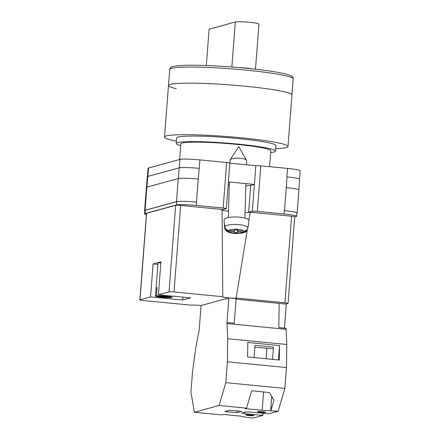 <?xml version="1.0" encoding="UTF-8"?>
<svg xmlns="http://www.w3.org/2000/svg" width="440" height="440" viewBox="0 0 440 440"><rect width="100%" height="100%" fill="white"/><g stroke="black" fill="none" stroke-linecap="round" stroke-linejoin="round"><path stroke-width="0.66" d="M246.378 212.493A13.481 1.149 -175.6 0 0 248.639 212.251L252.318 211.244A4.147 0.352 -175.6 0 1 257.318 211.365L284.036 213.961A16.594 1.413 -175.6 0 1 296.654 216.315A16.594 1.413 -175.6 0 1 296.18 216.601L294.707 217.008M146.399 214.649A16.594 1.413 -175.6 0 1 144.568 213.851A16.594 1.413 -175.6 0 1 145.041 213.56L176.446 204.952A16.594 1.413 -175.6 0 1 196.444 205.441L223.163 208.043A4.147 0.352 -175.6 0 1 226.32 208.626A4.147 0.352 -175.6 0 1 226.198 208.703L222.519 209.71A13.481 1.149 -175.6 0 0 222.134 209.946A13.481 1.149 -175.6 0 0 222.305 210.149M228.371 181.924L254.375 184.454L255.822 165.704L229.812 163.174M286.891 176.875L287.04 176.891A16.594 1.413 4.4 0 0 286.891 176.875L287.54 168.427A16.594 1.413 4.4 0 1 300.157 170.775L299.525 179.036M147.439 176.566L148.071 168.316A16.594 1.413 4.4 0 1 148.544 168.025L179.949 159.418A16.594 1.413 4.4 0 1 199.947 159.902L226.666 162.503A4.147 0.352 4.4 0 1 229.823 163.091L226.32 208.626M255.822 165.704A4.147 0.352 4.4 0 1 260.821 165.825L287.54 168.427M145.041 213.56L145.294 210.265L176.698 201.657A16.594 1.413 -175.6 0 1 196.697 202.142L196.482 202.125A16.594 1.413 -175.6 0 0 176.484 201.636L178.261 178.558L146.856 187.165A16.594 1.413 -175.6 0 0 146.382 187.457L144.606 210.535A16.594 1.413 -175.6 0 0 144.804 210.777M144.606 210.535A16.594 1.413 -175.6 0 1 145.079 210.243L176.484 201.636M145.294 210.265A16.594 1.413 -175.6 0 0 144.821 210.556L144.568 213.851M296.89 213.246A16.594 1.413 -175.6 0 0 297.127 213.037A16.594 1.413 -175.6 0 0 284.504 210.689L286.281 187.611A16.594 1.413 -175.6 0 0 286.215 187.605L286.281 187.611A16.594 1.413 -175.6 0 1 298.898 189.959L297.127 213.037M296.654 216.315L296.907 213.015A16.594 1.413 -175.6 0 0 284.29 210.667L284.504 210.689M198.319 179.053A16.594 1.413 -175.6 0 0 198.259 179.047L199.947 159.902M146.922 187.149L147.741 176.457L179.146 167.849A16.594 1.413 -175.6 0 1 199.144 168.339A16.594 1.413 4.4 0 1 199.298 168.35M147.741 176.457A16.594 1.413 -175.6 0 0 147.268 176.748L146.454 187.336M298.843 189.827L299.662 179.24A16.594 1.413 -175.6 0 0 287.04 176.891L286.215 187.605M196.482 202.125L198.259 179.047A16.594 1.413 -175.6 0 0 178.261 178.558M228.19 184.288A13.481 1.149 -175.6 0 0 229.295 184.459M245.856 185.73A13.481 1.149 -175.6 0 0 250.696 185.465L254.375 184.454L252.318 211.244M246.62 160.765A8.294 2.228 -178.2 0 0 246.637 160.655A8.294 2.228 -178.2 0 0 246.538 160.292A8.294 2.228 -178.2 0 0 240.389 158.296A8.294 2.228 -178.2 0 0 230.17 159.786A8.294 2.228 -178.2 0 0 230.065 160.028A8.294 2.228 -178.2 0 0 230.049 160.138L229.955 163.185M248.067 226.622A11.957 3.212 -178.2 0 0 248.243 226.226A11.957 3.212 -178.2 0 0 248.259 226.149A11.957 3.212 -178.2 0 0 248.182 225.665L247.94 227.607A11.776 3.163 -178.2 0 0 236.929 224.505A11.776 3.163 -178.2 0 0 224.802 226.578C225.165 228.866 226.534 230.142 228.916 230.412L234.564 230.665L234.724 229.928L238.112 230.082L237.952 230.813L243.601 231.066C245.993 231.006 247.44 229.851 247.94 227.607M224.802 226.578L224.686 224.626A11.957 3.212 -178.2 0 0 224.384 225.17A11.957 3.212 -178.2 0 0 224.367 225.407L224.043 220A12.447 3.344 1.8 0 1 224.065 219.758A12.447 3.344 1.8 0 1 237.045 216.986A12.447 3.344 1.8 0 1 248.914 220.776A12.447 3.344 1.8 0 1 248.903 220.858M234.361 230.654L234.328 231.77L228.679 231.517L224.917 229.081L224.444 225.731A11.957 3.212 -178.2 0 1 224.367 225.407M247.737 228.454L246.626 230.923L243.364 232.172L237.716 231.919L237.556 232.656L234.168 232.502L234.328 231.77M224.752 225.748L224.444 225.731M237.639 230.06L237.556 232.656M237.771 230.065L237.716 231.919M237.974 230.071L237.952 230.813M257.615 411.637A4.147 0.352 4.4 0 1 262.141 411.714A4.147 0.352 4.4 0 1 265.771 412.346A4.147 0.352 4.4 0 1 265.656 412.418A4.147 0.352 4.4 0 1 261.129 412.341A4.147 0.352 4.4 0 1 257.499 411.708A4.147 0.352 4.4 0 1 257.615 411.637M245.839 414.865A4.147 0.352 4.4 0 1 250.365 414.942A4.147 0.352 4.4 0 1 253.996 415.575A4.147 0.352 4.4 0 1 253.875 415.646A4.147 0.352 4.4 0 1 249.348 415.569A4.147 0.352 4.4 0 1 245.724 414.937A4.147 0.352 4.4 0 1 245.839 414.865M229.625 410.207L241.676 411.378L236.869 412.698L224.813 411.527L229.625 410.207M244.882 412.143L244.767 413.666L241.731 413.006L245.657 411.934L250.657 412.055L268.736 413.815L278.124 411.241L262.169 410.295L244.893 408.611L246.532 408.166L219.06 405.493L225.814 382.663L284.878 388.41L286.484 367.57L286.792 344.487L286.05 328.262L278.817 327.558L279.136 303.386L236.066 299.195M225.814 382.663L227.414 361.823L227.728 338.74L226.985 322.514L228.877 297.913L201.069 305.536L199.172 330.138L195.85 347.479L192.538 371.388L190.938 392.222L194.392 412.252L219.06 405.493M194.392 412.252L221.859 414.925L223.493 414.475L240.774 416.158L246.224 417.296L253.457 418L262.845 415.426L244.767 413.666M270.892 410.536L273.939 400.235L269.489 392.579L251.691 390.726L246.532 408.166M278.124 411.241L284.878 388.41M272.536 359.375L273.477 347.127L255.008 345.329L254.062 357.583M278.427 359.953L279.532 345.554L279.339 360.041L247.599 356.95L247.792 342.463L279.532 345.554M263.016 413.254L262.845 415.426M284.46 328.108L286.303 304.106L279.136 303.413M228.877 297.913L236.11 298.617L234.218 323.219L226.985 322.514M226.969 323.543L286.033 329.291M227.414 361.823L286.484 367.57M227.728 338.74L286.792 344.487M237.006 410.927L236.869 412.698M271.761 396.484L270.677 410.597M254.854 347.303L273.356 348.706M266.926 348.475L266.134 358.754M263.577 391.963L262.169 410.295M244.865 86.196A61.913 5.269 -175.6 0 0 168.487 85.465A61.913 5.269 4.4 0 1 244.865 86.196A61.913 5.269 4.4 0 1 291.951 94.963A61.913 5.269 -175.6 0 0 244.865 86.196M176.38 141.075A61.913 5.269 4.4 0 1 164.522 137.016A61.913 5.269 4.4 0 1 240.9 137.753A61.913 5.269 4.4 0 1 287.986 146.52A61.913 5.269 4.4 0 1 275.644 148.709M180.708 145.613A49.781 4.235 4.4 0 1 176.193 143.473L176.622 137.951A49.781 4.235 4.4 0 1 238.029 138.54A49.781 4.235 4.4 0 1 275.886 145.585L275.462 151.107A49.781 4.235 4.4 0 1 270.672 152.537M176.193 143.473A49.781 4.235 4.4 0 1 237.606 144.062A49.781 4.235 4.4 0 1 275.462 151.107M179.641 159.5L180.846 143.831A45.111 3.839 4.4 0 1 236.5 144.364A45.111 3.839 4.4 0 1 270.809 150.75L269.582 166.678M176.253 88.655A61.913 5.269 4.4 0 1 168.487 85.465L164.522 137.016M255.486 69.212L258.962 24.057A12.029 1.023 -175.6 0 0 249.81 22.352A12.029 1.023 -175.6 0 0 235.312 22L209.11 29.183L206.316 65.511M252.907 68.926A12.029 1.023 -175.6 0 0 246.296 68.057A12.029 1.023 -175.6 0 0 238.453 67.523M156.437 295.845L171.996 297.363A8.294 0.704 4.4 0 0 165.688 296.202A8.294 0.704 4.4 0 0 156.437 295.845L157.069 287.606A8.294 0.704 -175.6 0 0 156.327 287.716A8.294 0.704 -175.6 0 0 156.09 287.859A8.294 0.704 -175.6 0 0 156.09 287.875L157.041 287.969M160.87 262.823A8.294 0.704 -175.6 0 0 158.224 262.988A8.294 0.704 -175.6 0 0 157.993 263.131L155.452 296.115A8.294 0.704 4.4 0 0 161.761 297.275A8.294 0.704 4.4 0 0 171.017 297.632L155.452 296.115M171.045 297.27L171.017 297.632M139.959 299.822A4.147 0.352 -175.6 0 0 139.843 299.893L146.498 213.351A4.147 0.352 4.4 0 1 146.619 213.279L139.959 299.822L150.557 296.918L153.098 263.945L160.947 261.795L158.411 294.762L169.01 291.858L175.67 205.315A4.147 0.352 4.4 0 1 180.67 205.436L222.052 209.462L222.778 296.725L174.009 291.979A4.147 0.352 -175.6 0 0 169.01 291.858M146.619 213.279L175.67 205.315M150.557 296.918L182.705 300.041L190.553 297.891L158.411 294.762M139.843 299.893A4.147 0.352 -175.6 0 0 142.995 300.482L191.763 305.228A6.897 0.589 4.4 0 1 201.08 305.531M248.853 220.314L250.179 212.201L291.566 216.227A4.147 0.352 4.4 0 1 294.723 216.816L288.062 303.358A4.147 0.352 -175.6 0 1 287.942 303.43L285.687 304.051M288.062 303.358A4.147 0.352 -175.6 0 0 284.906 302.77L291.566 216.227M247.253 230.082L236.137 298.023L284.906 302.77M236.137 298.023A6.897 0.589 4.4 0 1 229.13 297.935M228.866 297.918A6.897 0.589 4.4 0 1 222.58 296.852A6.897 0.589 4.4 0 1 222.778 296.725M250.179 212.201A14.52 1.238 4.4 0 1 245.025 212.487M228.459 211.299A14.52 1.238 4.4 0 1 222.057 210.056M182.705 300.041L182.924 297.149M157.894 264.413L153.098 263.945M171.996 297.363L172.095 296.093M257.318 211.365L260.821 165.825M284.036 213.961L284.29 210.667M223.163 208.043L226.666 162.503M196.444 205.441L196.697 202.142M179.3 167.811L179.949 159.418M147.895 176.413L148.544 168.025M178.327 178.541L179.146 167.849M145.079 210.243L146.856 187.165M176.446 204.952L176.698 201.657M250.696 185.465L248.639 212.251M243.364 232.172A7.645 2.052 1.8 0 1 235.703 233.327A7.645 2.052 1.8 0 1 228.679 231.517M228.916 230.412A7.645 2.052 1.8 0 1 236.577 229.251A7.645 2.052 1.8 0 1 243.601 231.066M246.103 70.125A61.913 5.269 -175.6 0 0 169.725 69.394C170.544 66.22 172.398 66.264 182.551 65.406C196.257 64.735 222.486 65.901 245.812 68.195C258.022 69.394 268.323 70.713 276.716 72.166C282.409 73.156 286.6 74.124 289.289 75.081C292.298 76.203 293.596 77.473 293.189 78.892A61.913 5.269 -175.6 0 0 246.103 70.125M235.312 22L231.853 66.985M180.67 205.436L174.009 291.979M246.538 160.292L238.772 146.559L230.17 159.786M248.259 226.149L248.914 220.776M246.637 160.655L246.505 164.797M245.922 183.634L244.849 218.075M224.917 229.081C226.694 231.979 230.423 233.453 236.104 233.497C239.707 233.662 245.328 232.881 246.631 230.923M229.372 182.023L228.267 217.558M293.189 78.892L287.986 146.52M169.725 69.394L168.487 85.465"/></g></svg>
